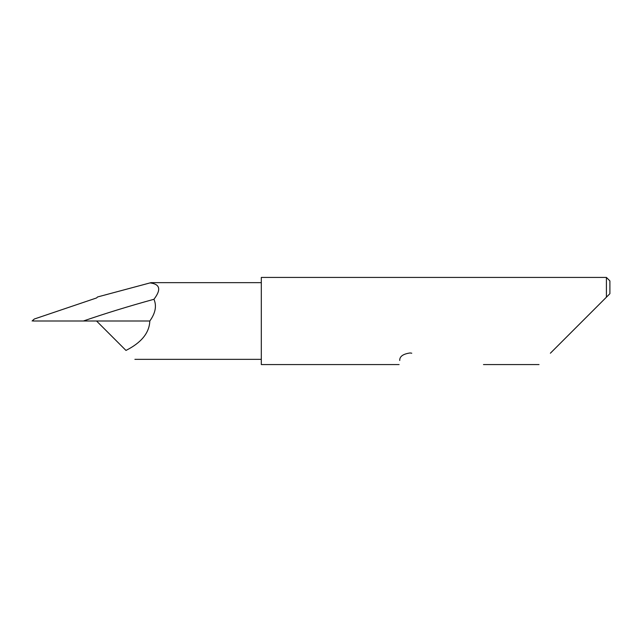 <?xml version="1.0" encoding="UTF-8"?>
<svg xmlns="http://www.w3.org/2000/svg" width="642" height="642" viewBox="0 0 642 642"><rect width="100%" height="100%" fill="white"/><g stroke="black" fill="none" stroke-linecap="round" stroke-linejoin="round"><path stroke-width="0.96" d="M550.379 353.212L606.417 297.182L606.417 277.424L261.31 277.424L261.31 364.576L399.099 364.576M399.741 360.491C398.891 365.9 398.891 365.9 399.741 360.491C399.549 356.487 403.007 353.975 410.118 352.956L411.771 353.212M96.541 321L125.968 350.428C141.417 342.643 149.361 332.837 149.811 321C155.468 313.087 156.849 305.849 153.944 299.284C128.625 306.258 105.103 313.497 83.396 321L149.811 321M261.31 282.657L150.974 282.657L97.584 296.957L96.541 297.96L34.379 318.994L33.448 319.764L33.039 321L33.609 321M153.944 299.284C161.383 289.55 160.075 284.093 150.019 282.913L116.419 291.917M33.039 321L83.396 321M609.9 293.691L606.417 297.182L609.9 293.691L609.9 280.915L606.417 277.424M539.023 364.576L483.474 364.576M261.31 359.343L134.892 359.343M33.36 319.844L32.1 321"/></g></svg>
